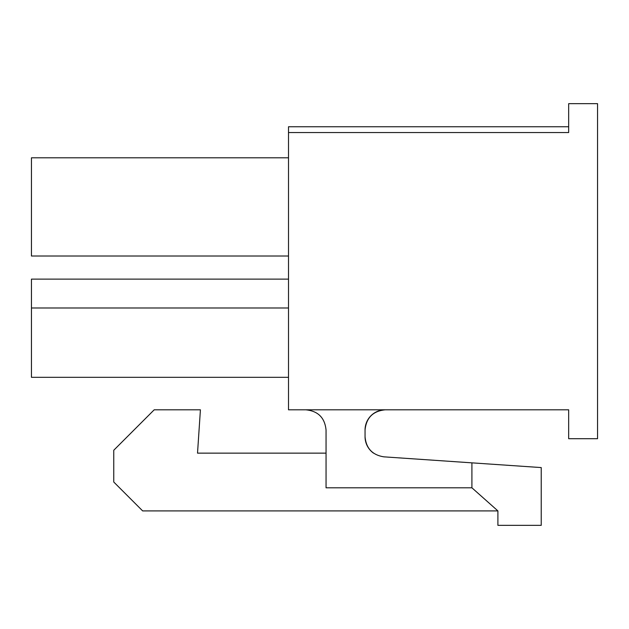 <?xml version="1.0" encoding="UTF-8"?>
<svg xmlns="http://www.w3.org/2000/svg" width="629" height="629" viewBox="0 0 629 629"><rect width="100%" height="100%" fill="white"/><g stroke="black" fill="none" stroke-linecap="round" stroke-linejoin="round"><path stroke-width="0.94" d="M288.507 132.538L568.671 132.538L568.671 103.659L597.55 103.659L597.55 438.696L568.671 438.696L568.671 409.809L288.507 409.809L288.507 126.759L568.671 126.759M288.507 157.808L31.45 157.808L31.45 256.011L288.507 256.011M288.507 279.119L31.45 279.119L31.45 377.321L288.507 377.321M365.048 430.032A20.214 20.214 0 0 1 385.262 409.809C373.005 411.036 366.267 417.774 365.048 430.032L365.048 436.675C366.078 448.296 372.36 455.019 383.887 456.843L471.907 462.85L471.907 487.797L326.05 487.797L326.05 430.032C324.831 417.774 318.093 411.036 305.836 409.809M471.907 462.85L541.231 467.575L541.231 525.341L497.901 525.341L497.901 510.905L142.649 510.905L113.763 482.018L113.763 450.246L154.199 409.809L200.415 409.809L197.522 453.139L326.05 453.139M471.907 487.797L497.901 510.905M365.048 436.675A20.214 20.214 0 0 0 373.524 453.139M288.507 307.998L31.45 307.998"/></g></svg>
